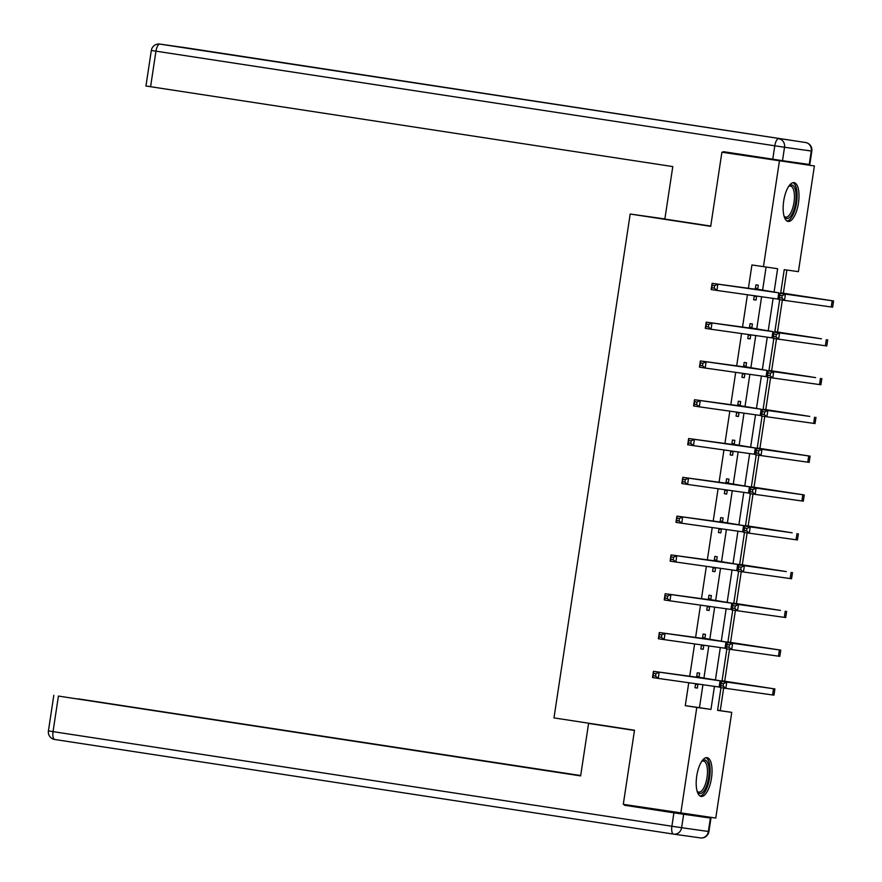 <?xml version="1.0" encoding="UTF-8"?>
<svg xmlns="http://www.w3.org/2000/svg" width="882" height="882" viewBox="0 0 882 882"><rect width="100%" height="100%" fill="white"/><g stroke="black" fill="none" stroke-linecap="round" stroke-linejoin="round"><path stroke-width="1.32" d="M696.747 776.006A19.625 7.442 -81.3 0 1 707.077 757.649A19.625 7.442 -81.3 0 1 711.487 778.089A19.625 7.442 -81.3 0 1 701.146 796.435A19.625 7.442 -81.3 0 1 696.747 776.006M783.701 200.997A19.625 7.442 -81.3 0 1 794.043 182.651A19.625 7.442 -81.3 0 1 798.453 203.081A19.625 7.442 -81.3 0 1 788.111 221.437A19.625 7.442 -81.3 0 1 783.701 200.997M717.595 710.231L731.751 712.369L715.765 818.066L623.287 804.329L634.5 730.219L553.984 717.904L630.189 214.028L710.705 226.343L721.906 152.222L814.395 165.959L798.408 271.656L784.23 269.66L780.636 293.43M720.252 710.605L723.67 688.037M724.695 681.213L729.535 649.24M730.561 642.416L735.401 610.443M736.437 603.619L741.266 571.646M742.302 564.822L747.131 532.849M748.168 526.025L753.008 494.052M754.033 487.228L758.873 455.255M759.898 448.42L764.738 416.458M765.774 409.623L770.603 377.65M771.64 370.826L776.469 338.853M777.505 332.029L782.345 300.056M783.37 293.232L786.887 270.035M664.874 218.934L630.189 214.028M774.087 292.041L777.615 268.723L751.938 264.964L748.377 288.469M747.429 294.753L742.512 327.266M741.564 333.55L736.646 366.063M735.698 372.347L730.781 404.86M729.822 411.144L724.905 443.657M723.957 449.941L719.039 482.454M718.091 488.738L713.174 521.251M712.226 527.535L707.309 560.059M706.361 566.332L701.444 598.856M700.484 605.129L695.567 637.653M694.619 643.937L689.702 676.45M688.754 682.734L685.281 705.666L699.459 707.673L702.932 684.73M703.913 678.247L708.797 645.933M709.778 639.45L714.663 607.136M715.644 600.653L720.528 568.339M721.509 561.856L726.404 529.542M727.374 523.059L732.269 490.745M733.251 484.262L738.135 451.948M739.116 445.465L744 413.151M744.981 406.668L749.865 374.354M750.847 367.871L755.742 335.557M756.723 329.074L761.607 296.76M762.588 290.277L766.094 267.092M757.682 289.197L758.288 285.162L755.929 284.831L755.235 289.439M754.286 295.724L753.669 299.748L756.039 300.089L756.646 296.054L754.132 296.716M751.817 327.994L752.423 323.959L750.064 323.628L749.358 328.236M748.41 334.521L747.804 338.556L750.163 338.886L750.78 334.851M745.94 366.802L746.558 362.756L744.188 362.425L743.493 367.033M742.545 373.318L741.938 377.353L744.298 377.683L744.904 373.648L742.39 374.31M740.075 405.599L740.693 401.553L738.322 401.222L737.628 405.83M736.679 412.115L736.073 416.15L738.432 416.48L739.039 412.445M734.21 444.396L734.816 440.361L732.457 440.019L731.762 444.627M730.814 450.911L730.197 454.947L732.567 455.277L733.174 451.242L730.66 451.915M728.345 483.193L728.951 479.158L726.592 478.816L725.897 483.424M724.938 489.708L724.331 493.744L726.691 494.074L727.308 490.039L724.795 490.712M722.479 521.99L723.086 517.955L720.726 517.613L720.021 522.221M719.073 528.505L718.466 532.541L720.826 532.871L721.443 528.836L718.929 529.509M716.603 560.787L717.22 556.751L714.85 556.41L714.155 561.018M713.207 567.302L712.601 571.338L714.96 571.668L715.567 567.633L713.053 568.306M710.738 599.584L711.355 595.548L708.985 595.218L708.29 599.815M707.342 606.099L706.736 610.135L709.095 610.465L709.701 606.441L707.188 607.103M704.872 638.381L705.479 634.345L703.119 634.015L702.425 638.612M701.477 644.896L700.859 648.932L703.23 649.262L703.836 645.238L701.322 645.9M699.007 677.178L699.613 673.142L697.254 672.812L696.559 677.42M695.6 683.693L694.994 687.728L697.353 688.07L697.971 684.035M721.906 152.222L814.395 165.959M680.805 813.127L696.791 707.419L710.958 709.426L714.453 686.361M685.281 705.666L696.791 707.419M763.437 266.717L779.423 161.02M715.412 680.011L720.318 647.564M721.278 641.214L726.184 608.767M727.143 602.417L732.049 569.97M733.019 563.62L737.925 531.173M738.884 524.823L743.791 492.377M744.75 486.026L749.656 453.58M750.615 447.229L755.521 414.772M756.48 408.432L761.398 375.975M762.357 369.635L767.263 337.178M768.222 330.838L773.128 298.381M721.013 687.629L717.584 710.363L731.751 712.369M779.688 299.66L774.771 332.227M773.823 338.456L768.895 371.024M767.957 377.253L763.029 409.821M762.092 416.05L757.164 448.618M756.227 454.847L751.299 487.415M750.35 493.644L745.433 526.212M744.485 532.441L739.557 565.009M738.62 571.238L733.692 603.806M732.755 610.035L727.826 642.603M726.878 648.832L721.961 681.4M699.459 707.673L710.958 709.426M753.68 299.726L756.039 300.089M747.804 338.523L750.163 338.886M741.938 377.32L744.298 377.683M736.073 416.117L738.432 416.48M730.208 454.914L732.567 455.277M724.342 493.711L726.691 494.074M718.466 532.508L720.826 532.871M712.601 571.316L714.96 571.668M706.736 610.112L709.095 610.465M700.87 648.909L703.23 649.262M694.994 687.706L697.353 688.07M755.995 289.296L712.116 283.343L778.773 292.835L755.323 288.866M755.477 287.808L758.355 289.627M714.629 285.647L717.86 284.225L716.923 290.443L711.168 289.561L712.116 283.343L711.95 287.786L714.255 288.138L714.629 285.647L712.325 285.294M714.255 288.138L716.923 290.443L778.806 299.185M711.168 289.561L711.95 287.786M782.213 295.602L779.909 295.25L779.534 297.741L781.838 298.083L782.213 295.602L785.443 294.169L784.506 300.387L778.751 299.516L779.699 293.298L833.578 300.96L780.724 292.824M780.724 292.857L827.36 300.023L779.699 293.298L779.909 295.25M781.838 298.083L784.506 300.387L832.641 307.179L833.578 300.96M778.751 299.516L779.534 297.741M788.773 186.223A16.979 6.439 -81.3 0 1 788.96 186.047A16.979 6.439 -81.3 0 1 796.027 194.15A16.979 6.439 -81.3 0 1 792.257 213.709A16.979 6.439 -81.3 0 1 784.285 216.663A16.979 6.439 -81.3 0 1 784.153 216.443M784.076 216.156A15.722 5.965 98.7 0 0 785.708 217.126A15.722 5.965 98.7 0 0 792.014 210.103A15.722 5.965 98.7 0 0 794.373 194.536A15.722 5.965 98.7 0 0 790.459 186.047A15.722 5.965 98.7 0 0 788.607 186.477M787.042 221.04A19.492 7.398 98.7 0 0 797.041 193.015A19.492 7.398 98.7 0 0 792.896 182.695M701.807 761.232A16.979 6.439 -81.3 0 1 702.006 761.056A16.979 6.439 -81.3 0 1 709.073 769.148A16.979 6.439 -81.3 0 1 705.291 788.717A16.979 6.439 -81.3 0 1 697.32 791.672A16.979 6.439 -81.3 0 1 697.188 791.441M697.111 791.165A15.722 5.965 98.7 0 0 698.753 792.124A15.722 5.965 98.7 0 0 705.049 785.112A15.722 5.965 98.7 0 0 707.419 769.534A15.722 5.965 98.7 0 0 703.505 761.045A15.722 5.965 98.7 0 0 701.653 761.475M700.076 796.049A19.492 7.398 98.7 0 0 710.076 768.024A19.492 7.398 98.7 0 0 705.942 757.704M710.738 226.079L664.852 219.056L672.79 166.588L145.949 86.006L151.329 50.439L155.96 51.167L150.579 86.734M782.499 160.678L809.246 164.46L811.275 151.031L784.528 147.25L782.499 160.678L723.295 151.66L723.185 152.41M807.206 150.37L811.837 151.098A7.541 7.541 0 0 0 805.509 142.509A7.541 2.867 98.7 0 0 805.498 142.509L159.918 44.111L805.498 142.509A7.541 6.979 -82 0 1 811.275 151.031L811.837 151.098L809.797 164.537L809.246 164.46M634.379 730.197L588.581 723.427L580.643 775.906L58.421 696.063L53.041 731.63L671.886 826.247L673.914 812.818L624.456 805.255L624.566 804.527M634.467 730.45L588.581 723.427M420.736 751.398L77.98 698.897M420.758 751.232L430.471 752.886M580.687 775.609L430.504 752.688M580.698 775.543L77.991 698.831M710.396 818.055L683.649 814.273L681.621 827.702L708.367 831.483L710.396 818.055L710.958 818.121L624.456 805.255M580.654 775.851L58.421 696.063M673.914 812.818L683.649 814.273M750.119 328.093L706.239 322.139L772.908 331.632L749.446 327.663M750.769 334.851L748.267 335.513M749.612 326.605L752.489 328.424M708.753 324.444L711.995 323.021L711.057 329.24L705.302 328.358L706.239 322.139L706.085 326.583L708.378 326.935L708.753 324.444L706.46 324.091M708.378 326.935L711.057 329.24L772.941 337.982M705.302 328.358L706.085 326.583M744.254 366.89L700.374 360.936L767.031 370.429L743.581 366.46M743.747 365.402L746.624 367.221M702.888 363.241L706.129 361.818L705.181 368.037L699.437 367.155L700.374 360.936L700.209 365.38L702.513 365.732L702.888 363.241L700.595 362.899M702.513 365.732L705.181 368.037L767.064 376.779M699.437 367.155L700.209 365.38M816.148 337.938L774.859 331.632L821.495 338.82L773.823 332.095L816.148 337.938M776.347 334.399L779.578 332.966L778.641 339.184L772.886 338.313L773.823 332.095L773.668 336.538L775.962 336.891L776.347 334.399L774.043 334.046M775.962 336.891L778.641 339.184L826.776 345.976L827.713 339.757M772.886 338.313L773.668 336.538M810.282 376.735L768.994 370.429L815.63 377.617L767.957 370.892L810.282 376.735M770.471 373.196L773.712 371.774L772.775 377.981L767.02 377.11L767.957 370.892L767.803 375.335L770.096 375.688L770.471 373.196L768.178 372.843M770.096 375.688L772.775 377.981L820.899 384.773L821.848 378.554M767.02 377.11L767.803 375.335M738.388 405.687L694.509 399.733L761.166 409.226L737.716 405.257M739.028 412.445L736.525 413.118M737.87 404.199L740.748 406.018M697.023 402.038L700.264 400.615L699.316 406.834L693.572 405.952L694.509 399.733L694.343 404.177L696.648 404.529L697.023 402.038L694.718 401.696M696.648 404.529L699.316 406.834L761.199 415.576M693.572 405.952L694.343 404.177M732.523 444.484L688.644 438.53L756.701 448.21L731.851 444.054M732.005 443.007L734.882 444.815M691.157 440.846L694.388 439.412L693.45 445.63L687.695 444.748L688.644 438.53L688.478 442.973L690.782 443.326L691.157 440.846L688.853 440.493M690.782 443.326L693.45 445.63L755.334 454.373M687.695 444.748L688.478 442.973M726.658 483.281L682.767 477.327L750.836 487.007L725.974 482.851M726.14 481.804L729.017 483.612M685.292 479.643L688.522 478.209L687.585 484.427L681.83 483.545L682.767 477.327L682.613 481.77L684.906 482.123L685.292 479.643L682.988 479.29M684.906 482.123L687.585 484.427L749.468 493.17M681.83 483.545L682.613 481.77M804.417 415.532L763.117 409.226L809.764 416.414L762.092 409.689L804.417 415.532M764.606 411.993L767.847 410.571L766.899 416.789L761.155 415.907L762.092 409.689L761.927 414.132L764.231 414.485L764.606 411.993L762.313 411.64M764.231 414.485L766.899 416.789L815.034 423.569L815.982 417.351M761.155 415.907L761.927 414.132M758.741 450.79L756.436 450.437L756.061 452.929L758.366 453.282L758.741 450.79L761.982 449.368L761.034 455.586L755.29 454.704L756.227 448.486L810.106 456.148L757.252 448.023M757.252 448.045L803.888 455.211L756.227 448.486L756.436 450.437M758.366 453.282L761.034 455.586L809.169 462.366L810.106 456.148M755.29 454.704L756.061 452.929M752.875 489.587L750.571 489.234L750.196 491.726L752.5 492.079L752.875 489.587L756.106 488.165L755.168 494.383L749.413 493.501L750.362 487.283L804.241 494.945L751.387 486.82M751.387 486.842L798.023 494.008L750.362 487.283L750.571 489.234M752.5 492.079L755.168 494.383L803.304 501.163L804.241 494.945M749.413 493.501L750.196 491.726M720.781 522.078L676.902 516.124L744.97 525.804L720.109 521.659M720.274 520.601L723.152 522.409M679.416 518.44L682.657 517.006L681.72 523.224L675.965 522.342L676.902 516.124L676.748 520.567L679.041 520.92L679.416 518.44L677.122 518.087M679.041 520.92L681.72 523.224L743.603 531.967M675.965 522.342L676.748 520.567M786.81 531.934L745.522 525.617L792.157 532.805L744.485 526.08L786.81 531.934M747.01 528.384L750.24 526.962L749.303 533.18L743.548 532.298L744.485 526.08L744.331 530.523L746.624 530.876L747.01 528.384L744.706 528.031M746.624 530.876L749.303 533.18L797.438 539.971L798.375 533.753M743.548 532.298L744.331 530.523M714.916 560.875L671.037 554.932L739.094 564.601L714.244 560.456M714.409 559.397L717.287 561.217M673.55 557.237L676.792 555.803L675.844 562.021L670.099 561.139L671.037 554.932L670.871 559.364L673.175 559.717L673.55 557.237L671.257 556.884M673.175 559.717L675.844 562.021L737.727 570.764M670.099 561.139L670.871 559.364M780.945 570.731L739.656 564.414L786.292 571.602L738.62 564.877L780.945 570.731M741.134 567.181L744.375 565.759L743.438 571.977L737.683 571.095L738.62 564.877L738.466 569.32L740.759 569.673L741.134 567.181L738.84 566.839M740.759 569.673L743.438 571.977L791.562 578.768L792.51 572.55M737.683 571.095L738.466 569.32M709.051 599.672L665.171 593.729L733.229 603.398L708.378 599.253M708.533 598.194L711.41 600.014M667.685 596.034L670.926 594.6L669.978 600.818L664.234 599.947L665.171 593.729L665.006 598.172L667.31 598.514L667.685 596.034L665.381 595.681M667.31 598.514L669.978 600.818L731.862 609.561M664.234 599.947L665.006 598.172M775.069 609.528L733.78 603.211L780.416 610.399L732.755 603.674L775.069 609.528M735.268 605.989L738.51 604.556L737.561 610.774L731.817 609.892L732.755 603.674L732.589 608.117L734.893 608.47L735.268 605.989L732.964 605.636M734.893 608.47L737.561 610.774L785.697 617.565L786.634 611.347M731.817 609.892L732.589 608.117M703.186 638.469L659.306 632.526L727.363 642.195L702.513 638.05M702.667 636.991L705.545 638.811M661.82 634.831L665.05 633.397L664.113 639.615L658.358 638.744L659.306 632.526L659.141 636.969L661.445 637.322L661.82 634.831L659.516 634.478M661.445 637.322L664.113 639.615L725.996 648.358M658.358 638.744L659.141 636.969M729.403 644.786L727.099 644.433L726.724 646.914L729.028 647.267L729.403 644.786L732.633 643.353L731.696 649.571L725.952 648.689L726.889 642.471L780.768 650.144L727.915 642.008M727.915 642.041L774.55 649.196L726.889 642.471L727.099 644.433M729.028 647.267L731.696 649.571L779.831 656.362L780.768 650.144M725.952 648.689L726.724 646.914M697.32 677.277L653.43 671.323L721.498 680.992L696.637 676.847M697.96 684.035L695.457 684.697M696.802 675.788L699.68 677.608M655.954 673.628L659.185 672.205L658.248 678.412L652.493 677.541L653.43 671.323L653.275 675.766L655.569 676.119L655.954 673.628L653.65 673.275M655.569 676.119L658.248 678.412L720.131 687.166M652.493 677.541L653.275 675.766M723.538 683.583L721.233 683.23L720.859 685.711L723.163 686.064L723.538 683.583L726.768 682.15L725.831 688.368L720.076 687.486L721.024 681.268L774.903 688.941L722.049 680.805M722.049 680.838L768.685 688.004L721.024 681.268L721.233 683.23M723.163 686.064L725.831 688.368L773.966 695.159L774.903 688.941M720.076 687.486L720.859 685.711M778.773 292.835L777.836 299.053M832.178 300.773L831.241 306.991M772.764 159.223L774.793 145.795L155.96 51.167A7.541 2.867 98.7 0 1 159.918 44.111A7.541 6.979 -82 0 0 159.851 44.1L186.587 47.882A7.541 6.979 98 0 1 186.664 47.893A7.541 2.867 98.7 0 0 186.664 47.893A7.541 7.541 0 0 0 186.587 47.882A7.541 6.979 98 0 0 186.521 47.871M186.686 47.893A7.541 2.867 98.7 0 0 186.675 47.893L805.509 142.509M774.793 145.795L784.528 147.25A7.541 6.979 98 0 0 778.751 138.728A7.541 2.867 98.7 0 0 774.793 145.795M53.802 695.336L48.422 730.902L53.041 731.63A7.541 2.867 98.7 0 0 54.739 739.491L673.561 834.107A7.541 7.541 0 0 0 673.661 834.118A7.541 6.979 98 0 1 673.583 834.107A7.541 2.867 98.7 0 0 673.583 834.107A7.541 2.867 98.7 0 1 671.886 826.247L681.621 827.702A7.541 6.979 98 0 1 673.661 834.118L700.407 837.9A7.541 7.541 0 0 0 708.919 831.561L708.367 831.483A7.541 6.979 -82 0 1 700.407 837.9A7.541 6.979 -82 0 1 700.33 837.889L673.738 834.129M673.572 834.107L54.739 739.491A7.541 2.867 98.7 0 0 54.75 739.491A7.541 7.541 0 0 1 48.422 730.902M772.908 331.632L771.959 337.85M767.031 370.429L766.094 376.647M826.313 339.581L825.376 345.799M820.447 378.378L819.51 384.596M761.166 409.226L760.229 415.444M755.301 448.023L754.364 454.241M749.435 486.82L748.498 493.038M814.582 417.175L813.634 423.393M808.706 455.972L807.769 462.19M802.841 494.769L801.903 500.987M743.57 525.617L742.622 531.835M796.975 533.566L796.038 539.784M737.694 564.414L736.757 570.632M791.11 572.363L790.162 578.581M731.828 603.211L730.891 609.429M785.245 611.16L784.296 617.378M725.963 642.008L725.026 648.226M779.368 649.957L778.431 656.175M720.098 680.805L719.15 687.023M773.503 688.754L772.566 694.972M159.851 44.1A7.541 7.541 0 0 0 151.329 50.439M708.919 831.561L710.958 818.121"/></g></svg>
